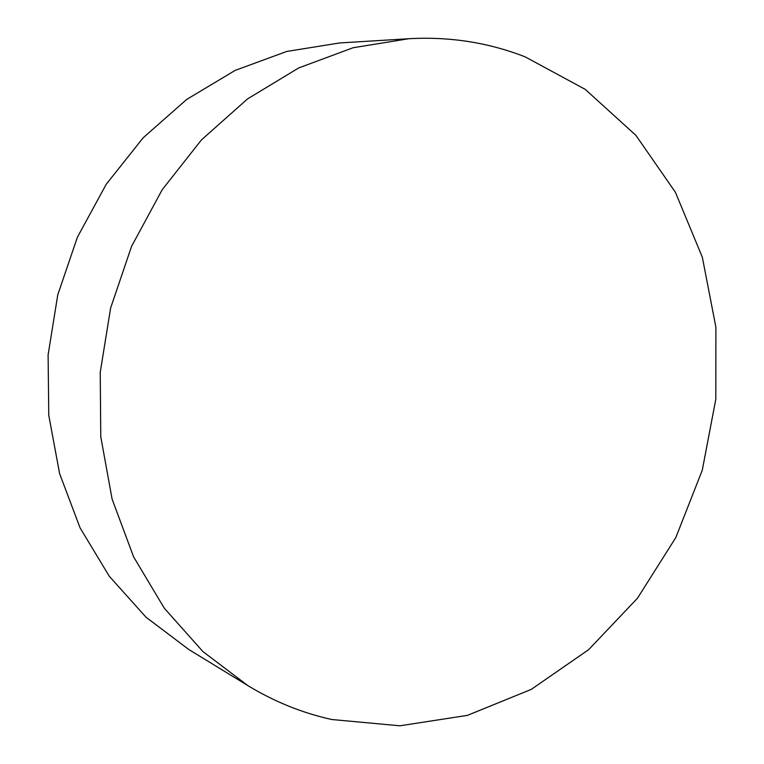 <?xml version="1.0" encoding="UTF-8"?>
<svg xmlns="http://www.w3.org/2000/svg" width="764" height="764" viewBox="0 0 764 764"><rect width="100%" height="100%" fill="white"/><g stroke="black" fill="none" stroke-linecap="round" stroke-linejoin="round"><path stroke-width="1.15" d="M525.154 56.861L585.205 89.35L635.934 135.381L675.424 192.299L702.336 257.239L715.897 327.212L715.811 399.219L702.259 470.29L675.825 537.541L637.501 598.193L588.7 649.629L531.247 689.395L467.406 715.371L399.878 725.8L331.777 719.516C302.343 713.003 274.372 701.705 247.851 685.604L202.928 651.587L164.327 608.259L133.605 556.87L112.088 499.045L100.772 436.769L100.237 372.288L110.627 308.016L131.561 246.371L162.245 189.653L201.419 139.936L247.517 98.928L298.734 67.92L353.13 47.731L408.759 38.725C449.538 36.452 488.339 42.497 525.154 56.861M408.759 38.725L339.608 42.956L286.748 51.446L235.178 70.383L186.712 99.425L143.174 137.778L106.244 184.258L77.384 237.251L57.758 294.866L48.103 354.964L48.772 415.301L59.621 473.661L80.115 527.943L109.328 576.304L146.019 617.207L188.737 649.467L247.851 685.604"/></g></svg>

